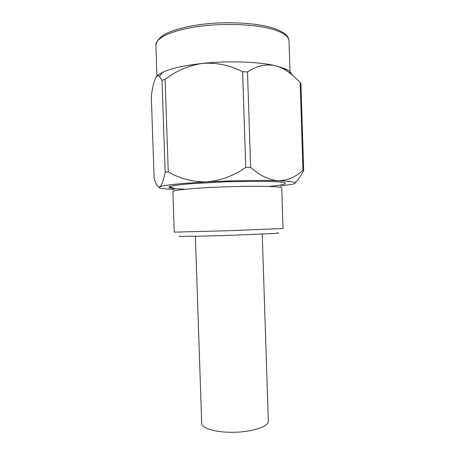 <?xml version="1.0" encoding="UTF-8"?>
<svg xmlns="http://www.w3.org/2000/svg" width="455" height="455" viewBox="0 0 455 455"><rect width="100%" height="100%" fill="white"/><g stroke="black" fill="none" stroke-linecap="round" stroke-linejoin="round"><path stroke-width="0.68" d="M262.239 234.092L268.342 421.165C268.774 426.318 253.623 431.676 235.349 432.25C217.075 432.893 201.599 428.547 201.696 423.377L195.383 236.31M162.008 80.262L165.159 172.269L168.265 171.871L165.102 79.369L162.008 80.262L159.364 76.355C158.192 75.314 157.06 75.632 155.968 77.31C154.097 80.939 152.539 87.212 151.299 96.13L154.131 178.457L154.842 180.527C156.372 185.094 158.004 187.193 159.728 186.823C161.696 185.526 163.504 180.675 165.159 172.269M242.6 71.765L245.74 167.412L250.625 167.36L247.497 71.901L242.6 71.765C230.037 65.258 216.768 62.46 202.793 63.37C188.95 65.378 176.386 70.713 165.102 79.369M300.158 82.537L302.956 170.272L303.701 170.608L300.92 83.475L300.158 82.537C295.813 77.822 291.154 73.824 286.184 70.542C282.401 68.108 278.523 66.43 274.553 65.526C265.111 63.899 256.091 66.026 247.497 71.901M250.625 167.36C259.663 175.482 268.882 179.947 278.278 180.754C287.583 180.499 295.807 177.006 302.956 170.272M303.701 170.608C300.931 176.068 298.053 180.066 295.062 182.603M175.209 188.723L169.192 186.624M168.265 171.871C179.998 178.696 192.835 182.034 206.763 181.892C220.641 180.646 233.637 175.823 245.74 167.412M156.412 76.685C157.555 75.251 159.557 73.835 162.424 72.442C170.898 68.421 184.355 65.395 202.793 63.37C228.046 60.686 257.684 61.67 274.553 65.526L284.261 68.398C288.959 70.337 291.479 72.425 291.82 74.66M288.419 72.049L285.928 70.258M280.325 186.067L292.514 184.235C299.003 182.62 294.26 181.46 278.278 180.754C261.545 180.112 232.01 180.555 206.763 181.892C179.992 183.399 164.312 185.043 159.728 186.823C158.289 187.5 159 188.08 161.866 188.569L174.151 189.587M276.958 232.903C279.819 232.971 278.756 233.17 273.762 233.495L233.83 235.207L197.726 236.259L178.98 236.276M174.265 232.135L228.66 230.719L283.033 228.524L281.725 187.932C282.242 186.413 257.502 185.759 227.204 186.772C196.907 187.767 172.263 190.059 172.877 191.544L174.265 232.135M155.872 45.181C156.884 38.988 162.879 35.018 168.151 32.641C176.665 28.972 187.949 26.208 201.992 24.348C226.397 21.322 254.681 22.699 271.339 27.567C283.004 31.156 288.891 35.558 288.993 40.768C288.811 36.281 283.135 32.396 271.959 29.12C254.072 24.064 222.54 22.932 196.947 26.697C171.296 30.445 155.462 38.226 155.872 45.181L156.929 76.099M185.344 189.234L174.703 188.683L169.01 187.784L169.26 186.601L175.948 185.242L188.791 183.854L227.034 181.721L265.339 181.317L278.244 181.846L285.012 182.756L285.336 183.922L279.711 185.196L269.138 186.453M162.424 72.442L159.364 76.355M284.261 68.398L286.184 70.542M288.993 40.768L290.034 73.244"/></g></svg>
